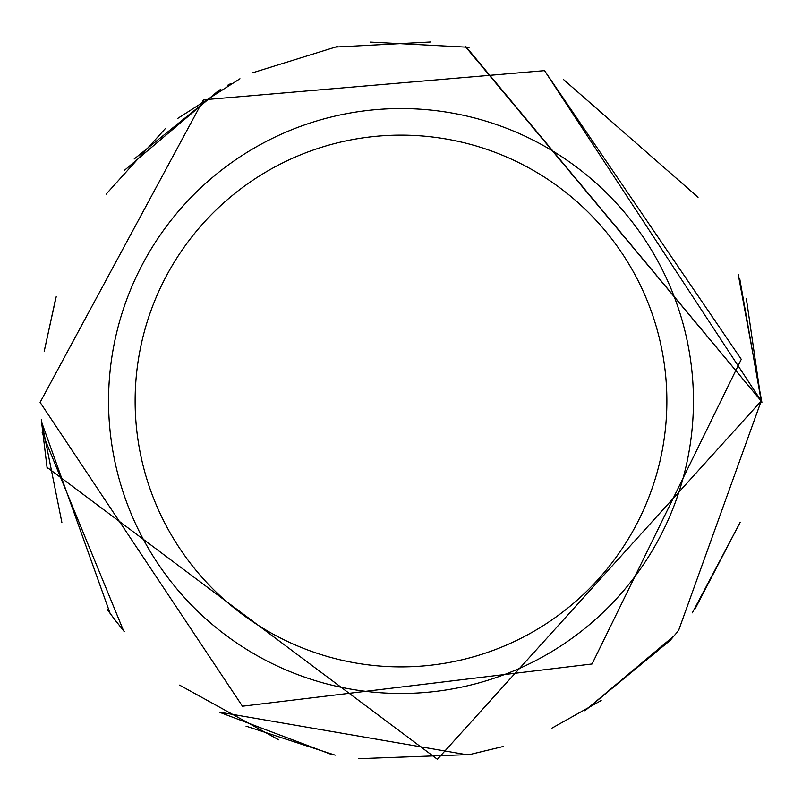 <?xml version="1.0" encoding="UTF-8"?>
<svg xmlns="http://www.w3.org/2000/svg" width="802" height="802" viewBox="0 0 802 802"><rect width="100%" height="100%" fill="white"/><g stroke="black" fill="none" stroke-linecap="round" stroke-linejoin="round"><path stroke-width="1.2" d="M666.873 401.01A265.873 265.873 0 0 1 401 666.883A265.873 265.873 0 0 1 135.127 401.01A265.873 265.873 0 0 1 401 135.137A265.873 265.873 0 0 1 666.873 401.01M693.449 401.01A292.449 292.449 0 0 1 401 693.469A292.449 292.449 0 0 1 108.551 401.01A292.449 292.449 0 0 1 401 108.561A292.449 292.449 0 0 1 693.449 401.01M544.528 70.636L203.457 99.809L40.1 402.363L242.455 706.211L592.056 663.976L741.279 359.306L544.528 70.636L761.208 401.01L437.391 759.293L46.937 467.225M740.226 522.152L694.893 609.259M674.271 635.685L584.838 710.772M467.987 754.943L219.507 712.156M123.518 630.693L42.185 432.579M465.982 46.716L761.208 401.01L678.542 630.613M124.13 170.595L219.227 90.035M252.56 72.812L337.572 46.436M465.401 46.616L761.208 401.01L739.675 278.344M44.361 350.454L56.2 296.75M134.135 159.047L220.921 89.052M738.241 274.454L761.9 402.383M227.467 85.363L230.906 83.498M333.502 47.178L430.403 42.005M563.435 79.468L698.041 197.272M746.351 298.625L761.208 401.01M44.21 351.416L55.659 298.585M106.075 194.204L165.262 128.661M177.362 118.636L239.968 78.766M370.404 42.105L469.13 47.298M670.061 640.497L585.009 710.672M469.982 754.562L358.705 758.682M278.805 739.865L179.588 685.119M110.125 613.46L41.383 421.471M47.178 468.508L41.283 419.717M503.185 746.492L468.488 754.842M335.166 755.153L246.013 726.151M740.076 522.603L692.337 612.828M601.169 700.527L551.987 728.106M116.2 621.55L107.247 609.48M677.79 631.525L670.021 640.557M331.316 754.421L220.079 712.487M124.22 631.545L113.583 618.091M61.874 522.433L41.283 419.747"/></g></svg>
